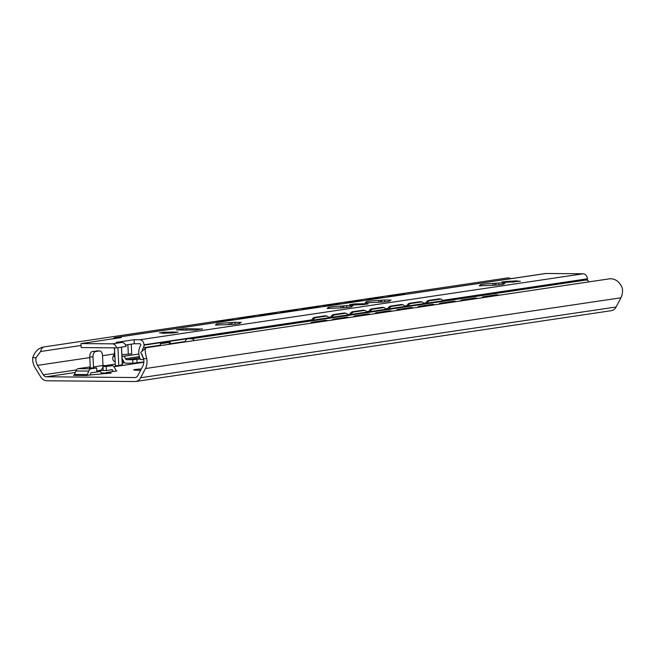 <?xml version="1.0" encoding="UTF-8"?>
<svg xmlns="http://www.w3.org/2000/svg" width="655" height="655" viewBox="0 0 655 655"><rect width="100%" height="100%" fill="white"/><g stroke="black" fill="none" stroke-linecap="round" stroke-linejoin="round"><path stroke-width="0.98" d="M93.002 356.934A5.011 2.98 -89.5 0 1 95.745 351.498L92.519 351.465A5.011 2.98 90.5 0 0 89.776 356.901L93.002 356.934L93.477 366.915A5.011 4.012 81.5 0 1 93.444 367.922L89.489 367.881A0.999 0.802 -98.5 0 0 90.251 366.89L89.776 356.901M92.519 351.465L99.306 350.965L95.745 351.498M96.801 370.861L99.691 370.427A5.011 4.012 -98.5 0 0 102.982 365.506L102.516 355.518A5.011 2.98 -89.5 0 0 99.585 350.941L96.359 350.916A5.011 2.98 90.5 0 0 96.08 350.933M106.519 373.694L106.462 372.523L111.203 373.031L90.071 374.963L90.734 373.244A0.999 0.598 90.5 0 1 91.184 372.785L96.85 371.942L96.662 367.946L93.46 367.922M102.95 366.489L103.228 370.493L99.503 370.452M103.04 366.497L106.184 366.53L106.372 370.525L103.228 370.493M106.184 366.53L111.841 365.686A5.011 2.98 -89.5 0 1 112.12 365.662A5.011 2.98 -89.5 0 1 114.289 367.283L115.943 370.321A2.006 1.195 90.5 0 0 116.811 370.976A2.006 1.195 90.5 0 0 116.918 370.967L113.331 371.5L112.521 370.001A0.999 0.598 90.5 0 0 112.03 369.682L106.372 370.525M90.251 366.865L78.101 368.675A5.011 2.98 90.5 0 0 75.833 370.976L74.498 374.464A2.006 1.195 -89.5 0 1 73.589 375.38L86.493 375.495A2.006 1.195 90.5 0 0 87.393 374.57L88.736 371.09A5.011 2.98 -89.5 0 1 90.996 368.79L96.662 367.946M99.928 370.46L101.271 372.932A6.018 3.578 -89.5 0 0 102 373.956M90.071 374.963L86.493 375.495M113.331 371.5L106.462 372.523M46.816 380.776L134.881 381.521A9.023 7.221 -98.5 0 0 135.79 381.464A9.023 7.221 -98.5 0 0 140.645 377.738L145.435 368.552A13.485 10.799 -98.5 0 0 146.777 358.662C144.951 352.292 144.73 348.648 146.122 347.74L140.768 352.341L143.535 358.637A9.522 7.623 81.5 0 1 142.716 366.268L137.837 375.642A4.511 3.611 81.5 0 1 135.405 377.501A4.511 3.611 81.5 0 1 134.955 377.534L46.366 376.781A4.511 3.611 81.5 0 1 43.304 374.84L37.532 365.367A9.522 7.623 81.5 0 1 36 357.72L40.643 351.489C41.208 348.779 42.444 347.24 44.352 346.872C38.735 347.748 34.862 351.358 32.75 357.695A13.485 10.799 -98.5 0 0 35.034 367.611L40.692 376.895A9.023 7.221 -98.5 0 0 46.816 380.776M96.85 371.925L100.436 371.385M140.669 370.198A8.024 0.598 177.3 0 1 133.759 369.928A8.024 0.598 177.3 0 1 141.308 368.97M507.936 277.884L44.352 346.872M135.79 381.464L611.262 310.699A9.023 7.221 -98.5 0 0 616.118 306.982L620.899 297.788A13.485 10.799 -98.5 0 0 622.25 287.897C619.54 281.658 615.356 278.612 609.707 278.743L610.272 278.702M610.337 278.702L146.122 347.74M511.039 278.645L508.419 277.843M81.056 345.48L40.643 351.489M217.787 322.285A5.011 3.005 -98.6 0 1 219.13 321.458L217.943 321.638A5.011 3.005 81.4 0 0 217.935 321.638A5.011 3.005 81.4 0 0 216.6 322.465M233.737 319.918A5.011 3.005 -98.6 0 0 232.206 319.509L217.935 321.638M312.206 323.021A5.011 2.907 -80.6 0 1 313.393 322.448L312.189 322.252A5.011 2.907 99.4 0 0 310.544 323.267M325.265 320.303L326.468 320.5A5.011 2.907 -80.6 0 1 327.017 320.508L325.805 320.303A5.011 2.907 99.4 0 0 325.265 320.303L312.189 322.252M326.468 320.5L313.393 322.448M327.017 320.508A5.011 2.907 -80.6 0 1 327.615 320.729M239.181 319.108A5.011 3.005 -98.6 0 1 240.524 318.273L239.337 318.453A5.011 3.005 81.4 0 0 239.329 318.453A5.011 3.005 81.4 0 0 237.994 319.28M255.131 316.733A5.011 3.005 -98.6 0 0 253.6 316.324L239.329 318.453M333.6 319.837A5.011 2.907 -80.6 0 1 334.795 319.263L333.583 319.067A5.011 2.907 99.4 0 0 331.938 320.082M346.659 317.118L347.87 317.315A5.011 2.907 -80.6 0 1 348.411 317.323L347.199 317.118A5.011 2.907 99.4 0 0 346.659 317.118L333.583 319.067M347.87 317.315L334.795 319.263M348.411 317.323A5.011 2.907 -80.6 0 1 349.017 317.544M260.575 315.923A5.011 3.005 -98.6 0 1 261.918 315.088A5.011 3.005 -98.6 0 1 261.926 315.088L260.731 315.268A5.011 3.005 81.4 0 0 259.388 316.095M276.525 313.548A5.011 3.005 -98.6 0 0 275.002 313.139L260.731 315.268M354.994 316.652A5.011 2.907 -80.6 0 1 356.189 316.078L354.977 315.882A5.011 2.907 99.4 0 0 353.332 316.897M368.053 313.933L369.264 314.13A5.011 2.907 -80.6 0 1 369.805 314.138L368.593 313.933A5.011 2.907 99.4 0 0 368.053 313.933L354.977 315.882M369.264 314.13L356.189 316.078M369.805 314.138A5.011 2.907 -80.6 0 1 370.411 314.359M281.977 312.738A5.011 3.005 -98.6 0 1 283.312 311.903A5.011 3.005 -98.6 0 1 283.32 311.903L282.125 312.083A5.011 3.005 81.4 0 0 280.79 312.91M297.927 310.364A5.011 3.005 -98.6 0 0 296.396 309.954L282.125 312.083M376.396 313.467A5.011 2.907 -80.6 0 1 377.583 312.894L376.379 312.697A5.011 2.907 99.4 0 0 374.726 313.712M389.455 310.748L390.658 310.945A5.011 2.907 -80.6 0 1 391.199 310.953L389.995 310.748A5.011 2.907 99.4 0 0 389.455 310.748L376.379 312.697M390.658 310.945L377.583 312.894M391.199 310.953A5.011 2.907 -80.6 0 1 391.805 311.174M303.371 309.553A5.011 3.005 -98.6 0 1 304.714 308.718L303.527 308.898A5.011 3.005 81.4 0 0 303.519 308.898A5.011 3.005 81.4 0 0 302.184 309.725M319.321 307.179A5.011 3.005 -98.6 0 0 317.79 306.769L303.519 308.898M397.79 310.282A5.011 2.907 -80.6 0 1 398.985 309.709L397.773 309.512A5.011 2.907 99.4 0 0 396.128 310.527M410.849 307.563L412.06 307.768A5.011 2.907 -80.6 0 1 412.601 307.768L411.389 307.572A5.011 2.907 99.4 0 0 410.849 307.563L397.773 309.512M412.06 307.768L398.985 309.709M412.601 307.768A5.011 2.907 -80.6 0 1 413.207 307.989M324.765 306.368A5.011 3.005 -98.6 0 1 326.108 305.533L324.921 305.713A5.011 3.005 81.4 0 0 323.578 306.54M340.715 303.994A5.011 3.005 -98.6 0 0 339.184 303.592L324.921 305.713M419.184 307.097A5.011 2.907 -80.6 0 1 420.379 306.524L419.167 306.327A5.011 2.907 99.4 0 0 417.522 307.351M432.243 304.378L433.454 304.583A5.011 2.907 -80.6 0 1 433.995 304.583L432.783 304.387A5.011 2.907 99.4 0 0 432.243 304.378L419.167 306.327M433.454 304.583L420.379 306.524M433.995 304.583A5.011 2.907 -80.6 0 1 434.601 304.804M346.168 303.183A5.011 3.005 -98.6 0 1 347.502 302.348A5.011 3.005 -98.6 0 1 347.51 302.348L346.315 302.528A5.011 3.005 81.4 0 0 344.972 303.363M362.117 300.809A5.011 3.005 -98.6 0 0 360.586 300.408L346.315 302.528M440.586 303.912A5.011 2.907 -80.6 0 1 441.773 303.339L440.561 303.142A5.011 2.907 99.4 0 0 438.916 304.166M453.637 301.194L454.848 301.398A5.011 2.907 -80.6 0 1 455.389 301.398L454.185 301.202A5.011 2.907 99.4 0 0 453.637 301.194L440.561 303.142M454.848 301.398L441.773 303.339M455.389 301.398A5.011 2.907 -80.6 0 1 455.995 301.619M367.561 299.998A5.011 3.005 -98.6 0 1 368.904 299.163L367.717 299.343A5.011 3.005 81.4 0 0 367.709 299.343A5.011 3.005 81.4 0 0 366.374 300.178M383.511 297.624A5.011 3.005 -98.6 0 0 381.98 297.223L367.709 299.343M461.98 300.727A5.011 2.907 -80.6 0 1 463.167 300.154L461.963 299.957A5.011 2.907 99.4 0 0 460.318 300.981M475.039 298.009L476.242 298.213A5.011 2.907 -80.6 0 1 476.783 298.213L475.579 298.017A5.011 2.907 99.4 0 0 475.039 298.009L461.963 299.957M476.242 298.213L463.167 300.154M476.783 298.213A5.011 2.907 -80.6 0 1 477.389 298.434M388.955 296.813A5.011 3.005 -98.6 0 1 390.298 295.986A5.011 3.005 -98.6 0 1 390.298 295.978L389.111 296.158A5.011 3.005 81.4 0 0 389.103 296.158A5.011 3.005 81.4 0 0 387.768 296.993M404.905 294.439A5.011 3.005 -98.6 0 0 403.374 294.038L389.103 296.158M483.374 297.55A5.011 2.907 -80.6 0 1 484.569 296.977L483.357 296.772A5.011 2.907 99.4 0 0 481.712 297.796M496.433 294.824L497.644 295.028A5.011 2.907 -80.6 0 1 498.185 295.028L496.973 294.832A5.011 2.907 99.4 0 0 496.433 294.824L483.357 296.772M497.644 295.028L484.569 296.977M498.185 295.028A5.011 2.907 -80.6 0 1 498.791 295.249M143.846 361.969L132.883 363.222L132.719 359.726L126.939 359.677A2.006 1.605 81.5 0 1 125.49 358.67L124.229 356.189M132.719 359.726L140.236 358.989M122.051 358.277L123.77 361.65A3.005 2.407 -98.5 0 0 125.94 363.165L132.883 363.222M194.224 340.584A4.012 3.209 -98.5 0 0 191.448 338.758L188.059 338.733A3.611 2.89 -98.5 0 0 187.698 338.758A3.611 2.89 -98.5 0 0 185.324 341.902M114.592 349.524A8.425 6.747 -98.5 0 0 114.142 347.854A9.522 7.623 81.5 0 1 113.176 356.361A3.005 2.407 -98.5 0 0 112.742 358.219L112.758 358.662A3.005 2.407 -98.5 0 0 115.165 361.666M123.689 361.486L122.215 361.699M588.861 281.846A4.012 3.209 -98.5 0 0 586.086 280.029L582.696 279.996A3.611 2.89 -98.5 0 0 582.336 280.021L187.698 338.758M313.033 320.107A5.011 2.874 -77.7 0 1 315.644 317.683L314.441 317.421A5.011 2.874 102.3 0 0 311.616 320.311M325.134 315.833L326.337 316.095A5.011 2.874 -77.7 0 1 326.96 316.111L325.756 315.849A5.011 2.874 102.3 0 0 325.134 315.833L314.441 317.421M326.96 316.111A5.011 2.874 -77.7 0 1 328.573 317.79M332.052 317.274A5.011 2.874 -77.7 0 1 334.664 314.858L333.452 314.588A5.011 2.874 102.3 0 0 330.636 317.487M344.153 313L345.357 313.262A5.011 2.874 -77.7 0 1 345.979 313.278L344.776 313.016A5.011 2.874 102.3 0 0 344.153 313L333.452 314.588M345.357 313.262L334.664 314.858M345.979 313.278A5.011 2.874 -77.7 0 1 347.592 314.965M351.072 314.441A5.011 2.874 -77.7 0 1 353.675 312.026L352.472 311.764A5.011 2.874 102.3 0 0 349.655 314.654M364.377 310.429A5.011 2.874 -77.7 0 1 364.999 310.454L363.795 310.192A5.011 2.874 102.3 0 0 363.173 310.167L364.377 310.429L353.675 312.026M363.173 310.167L352.472 311.764M364.999 310.454A5.011 2.874 -77.7 0 1 366.603 312.132M370.091 311.608A5.011 2.874 -77.7 0 1 372.695 309.193L371.491 308.931A5.011 2.874 102.3 0 0 368.675 311.821M382.192 307.342L383.396 307.604A5.011 2.874 -77.7 0 1 384.018 307.621L382.815 307.359A5.011 2.874 102.3 0 0 382.192 307.342L371.491 308.931M383.396 307.604L372.695 309.193M384.018 307.621A5.011 2.874 -77.7 0 1 385.623 309.299M389.111 308.783A5.011 2.874 -77.7 0 1 391.715 306.36L390.511 306.098A5.011 2.874 102.3 0 0 387.694 308.996M402.416 304.772A5.011 2.874 -77.7 0 1 403.038 304.788L401.834 304.526A5.011 2.874 102.3 0 0 401.212 304.51L402.416 304.772L391.715 306.36M401.212 304.51L390.511 306.098M403.038 304.788A5.011 2.874 -77.7 0 1 404.643 306.466M408.13 305.95A5.011 2.874 -77.7 0 1 410.734 303.535L409.531 303.273A5.011 2.874 102.3 0 0 406.714 306.163M420.232 301.677L421.435 301.939A5.011 2.874 -77.7 0 1 422.057 301.963L420.854 301.693A5.011 2.874 102.3 0 0 420.232 301.677L409.531 303.273M421.435 301.939L410.734 303.535M422.057 301.963A5.011 2.874 -77.7 0 1 423.662 303.642M427.15 303.118A5.011 2.874 -77.7 0 1 429.754 300.702L428.55 300.44A5.011 2.874 102.3 0 0 425.734 303.331M439.251 298.844L440.455 299.114A5.011 2.874 -77.7 0 1 441.077 299.13L439.873 298.868A5.011 2.874 102.3 0 0 439.251 298.844L428.55 300.44M440.455 299.114L429.754 300.702M441.077 299.13A5.011 2.874 -77.7 0 1 442.682 300.809M326.337 316.095L315.644 317.683M215.438 324.896L216.985 324.552A12.036 0.901 177.3 0 1 216.175 324.266A12.036 0.901 177.3 0 1 229.029 322.759L234.875 322.26L241.335 322.391L239.394 322.841A12.036 0.901 177.3 0 1 240.213 323.128A12.036 0.901 177.3 0 1 227.351 324.634L215.446 325.077M365.212 302.61L366.759 302.258A12.036 0.901 177.3 0 1 365.94 301.971A12.036 0.901 177.3 0 1 378.803 300.465L384.649 299.965L391.109 300.096L389.168 300.555A12.036 0.901 177.3 0 1 389.979 300.841A12.036 0.901 177.3 0 1 377.124 302.348L365.22 302.79M327.173 308.268L328.72 307.924A12.036 0.901 177.3 0 1 327.909 307.637A12.036 0.901 177.3 0 1 340.764 306.131L346.61 305.631L353.07 305.762L351.129 306.212A12.036 0.901 177.3 0 1 351.948 306.499A12.036 0.901 177.3 0 1 339.085 308.006L327.181 308.448M479.321 285.621L480.868 285.277A12.036 0.901 177.3 0 1 480.058 284.99A12.036 0.901 177.3 0 1 492.912 283.484L498.766 282.985L505.218 283.116L503.277 283.574A12.036 0.901 177.3 0 1 504.096 283.861A12.036 0.901 177.3 0 1 491.234 285.367L479.329 285.801M171.029 333.067L168.073 332.953M173.649 332.486L173.223 332.101L178.07 332.175L173.403 332.863L162.587 333.305L164.282 332.977L159.443 332.912L164.102 332.216L173.223 332.101M165.134 332.372L165.175 333.264L164.208 332.936M116.549 347.87A5.011 4.012 -98.5 0 0 112.414 343.842L80.966 343.58L81.154 347.576L116.549 347.87L126.063 346.462A5.011 4.012 -98.5 0 0 121.92 342.434L116.279 342.385L134.111 339.732L139.752 339.773A5.011 4.012 81.5 0 1 144.018 344.808L144.034 345.144A4.012 3.209 81.5 0 1 143.38 347.731A8.425 6.747 -98.5 0 0 142.323 350.155M143.56 358.76L142.937 359.57L140.522 359.554A12.437 9.956 81.5 0 1 140.629 345.398A0.999 0.802 -98.5 0 0 139.924 343.769L134.3 343.728L125.564 345.021M361.216 304.763L358.26 304.649M363.836 304.182L363.419 303.797L368.257 303.863L363.599 304.559L352.775 305.001L354.47 304.673L349.631 304.608L354.298 303.912L363.419 303.797M355.321 304.067L355.362 304.96L354.396 304.632M513.364 282.117L510.409 282.01M507.469 281.421L517.262 280.831L515.567 281.159L520.414 281.224L504.923 282.362L506.626 282.035L501.779 281.961L507.469 281.421L507.519 282.313L506.544 281.994M122.264 364.581L118.776 365.646L115.436 365.727M118.776 365.646L117.941 347.666L117.245 347.772M134.111 339.732L134.3 343.728M142.151 354.47A8.425 6.747 -98.5 0 0 143.298 357.72M113.086 338.799A5.011 4.012 81.5 0 1 115.239 337.546A5.011 4.012 81.5 0 1 115.739 337.513L121.388 337.562L80.966 343.58M114.953 357.278L113.479 356.164A8.425 6.747 -98.5 0 0 114.715 352.243M115.239 337.546L545.541 273.512A5.011 4.012 81.5 0 1 546.041 273.479L583.13 273.79A5.011 4.012 81.5 0 1 587.396 278.817L587.412 279.153A4.012 3.209 81.5 0 1 587.322 280.34M160.246 345.635L160.401 343.76L170.333 342.278L168.769 344.366M143.699 359.456L142.937 359.57M138.852 354.019L121.969 356.525M121.789 352.791L121.56 347.862M189.549 330.005L183.973 330.153M176.875 329.899A5.011 2.98 90.5 0 0 176.596 329.874A5.011 2.98 90.5 0 0 176.318 329.899L183.425 328.835L183.482 329.94M186.298 330.145L186.233 328.671L183.425 328.835M186.233 328.671L202.362 329.064M195.73 330.055A5.011 2.98 -89.5 0 0 195.665 330.063L202.354 328.81M131.688 353.847L121.887 354.723M179.29 329.457L179.306 329.899L179.282 329.457M102.982 365.506L93.477 366.915M111.841 365.686L102.991 365.613M90.996 368.79L78.101 368.675M88.736 371.09L75.833 370.976M87.393 374.57L74.498 374.464M112.521 370.001L110.032 369.977M106.487 372.973L101.271 372.932M110.146 372.548L110.179 373.178M143.822 362.272L113.937 366.726M75.26 372.482L46.366 376.781M135.847 377.403L134.955 377.534M143.535 358.637L146.777 358.662M32.75 357.695L36 357.72M114.183 353.962L102.524 355.698M89.809 357.589L37.532 365.367M124.671 362.723L122.28 363.083M115.28 364.123L105.316 365.605M76.381 369.911L43.304 374.84M620.899 297.788L145.435 368.552M616.118 306.982L140.645 377.738M139.728 357.777L126.939 359.677M136.92 359.48L137.083 362.976M139.343 356.607L125.49 358.67M582.696 279.996L188.059 338.733M586.086 280.029L191.448 338.758M239.394 322.841L239.427 323.488M234.875 322.26L234.965 324.127M232.075 322.424L232.165 324.364M230.781 322.612L230.871 324.454M229.029 322.759L229.111 324.552M389.168 300.555L389.201 301.202M384.649 299.965L384.739 301.832M381.849 300.129L381.939 302.07M380.555 300.326L380.645 302.16M378.803 300.465L378.885 302.266M351.129 306.212L351.162 306.859M346.61 305.631L346.7 307.498M343.81 305.795L343.9 307.735M342.516 305.983L342.606 307.825M340.764 306.131L340.846 307.924M503.277 283.574L503.31 284.221M498.766 282.985L498.848 284.851M495.966 283.148L496.056 285.089M494.664 283.337L494.754 285.179M492.912 283.484L493.002 285.285M172.044 333.043L171.995 331.88M167.148 333.01L167.107 332.069M362.24 304.739L362.182 303.576M357.335 304.706L357.294 303.764M514.388 282.092L514.331 280.93M509.484 282.059L509.443 281.118M122.264 364.663L121.445 347.15M121.92 342.434L112.414 343.842M587.396 278.817L442.502 300.383M425.955 302.847L423.482 303.216M406.935 305.68L404.462 306.041M387.916 308.505L385.443 308.873M368.896 311.338L366.423 311.706M349.876 314.171L347.404 314.539M330.857 316.995L328.384 317.364M311.837 319.828L144.018 344.808M583.13 273.79L139.752 339.773M587.412 279.153L442.641 300.702M425.783 303.208L423.621 303.527M406.763 306.041L404.602 306.36M387.744 308.873L385.582 309.193M368.724 311.698L366.563 312.026M349.704 314.531L347.543 314.85M330.685 317.364L328.532 317.683M311.674 320.189L144.034 345.144M160.295 345.218L143.38 347.731M185.365 341.484L169.26 343.883M546.041 273.479L115.739 337.513M183.294 329.956L176.318 329.899M195.665 330.063L188.689 329.997M128.323 354.347L127.864 344.677M112.12 365.662L102.991 365.588M239.263 322.8L239.296 323.521M217.124 324.593L217.141 325.101M389.029 300.506L389.07 301.235M366.89 302.307L366.915 302.806M350.998 306.172L351.031 306.892M328.859 307.965L328.884 308.472M503.146 283.525L503.179 284.245M481.007 285.326L481.032 285.826M515.583 281.576L515.567 281.159M115.354 365.768L114.51 347.854M122.354 364.614L121.527 347.134M131.729 353.888L131.27 344.178M183.392 329.932L176.596 329.874M195.812 330.038L189.148 329.981"/></g></svg>
